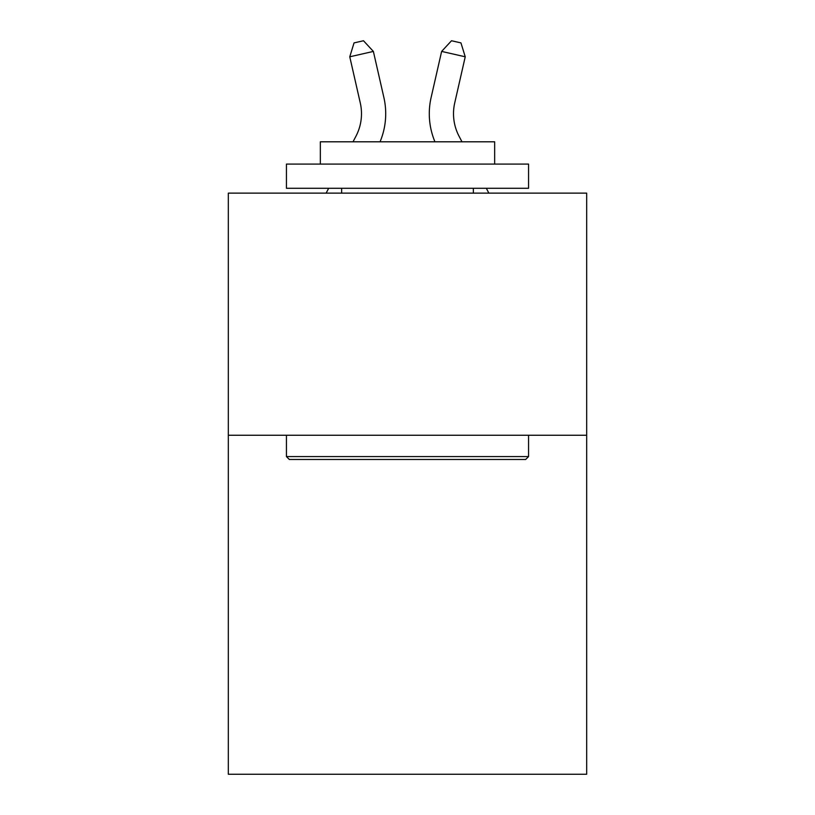 <?xml version="1.0" encoding="UTF-8"?>
<svg xmlns="http://www.w3.org/2000/svg" width="815" height="815" viewBox="0 0 815 815"><rect width="100%" height="100%" fill="white"/><g stroke="black" fill="none" stroke-linecap="round" stroke-linejoin="round"><path stroke-width="1.22" d="M586.678 435.261L586.678 774.25L228.322 774.25L228.322 193.135L586.678 193.135L586.678 435.261L228.322 435.261M353.027 141.8L355.961 136.187A48.431 48.431 -27.8 0 0 360.281 102.955L349.767 56.795L354.046 42.9L363.49 40.75L373.372 51.416L383.896 97.576A72.637 72.637 135 0 1 380.055 141.8M461.973 141.8L459.039 136.187A48.431 48.431 27.8 0 1 454.719 102.955L465.233 56.795L441.628 51.416L431.104 97.576A72.637 72.637 -135 0 0 434.945 141.8M289.335 459.477L286.432 456.573L528.568 456.573L525.665 459.477L289.335 459.477M528.568 164.08L528.568 188.285L286.432 188.285L286.432 164.08L528.568 164.08M320.336 164.08L320.336 141.8L494.664 141.8L494.664 164.08M528.568 435.261L528.568 456.573M286.432 435.261L286.432 456.573M473.362 188.285L473.362 193.135M341.638 188.285L341.638 193.135M355.961 136.187A48.431 48.431 -45 0 0 360.281 102.955A48.431 48.431 -45 0 1 355.961 136.187A48.431 48.431 -45 0 0 360.281 102.955A48.431 48.431 -45 0 1 355.961 136.187A48.431 48.431 -45 0 0 360.281 102.955A48.431 48.431 -45 0 1 355.961 136.187A48.431 48.431 -45 0 0 360.281 102.955A48.431 48.431 -45 0 1 355.961 136.187A48.431 48.431 -45 0 0 360.281 102.955A48.431 48.431 -45 0 1 355.961 136.187A48.431 48.431 -45 0 0 360.281 102.955A48.431 48.431 -45 0 1 355.961 136.187A48.431 48.431 -45 0 0 360.281 102.955A48.431 48.431 -45 0 1 355.961 136.187A48.431 48.431 -45 0 0 360.281 102.955A48.431 48.431 -45 0 1 355.961 136.187A48.431 48.431 -45 0 0 360.281 102.955A48.431 48.431 -45 0 1 355.961 136.187A48.431 48.431 -45 0 0 360.281 102.955A48.431 48.431 -45 0 1 355.961 136.187A48.431 48.431 -45 0 0 360.281 102.955A48.431 48.431 -45 0 1 355.961 136.187A48.431 48.431 -45 0 0 360.281 102.955A48.431 48.431 -45 0 1 355.961 136.187A48.431 48.431 -45 0 0 360.281 102.955A48.431 48.431 -45 0 1 355.961 136.187A48.431 48.431 -45 0 0 360.281 102.955A48.431 48.431 -45 0 1 355.961 136.187A48.431 48.431 -45 0 0 360.281 102.955A48.431 48.431 -45 0 1 355.961 136.187A48.431 48.431 -45 0 0 360.281 102.955A48.431 48.431 -45 0 1 355.961 136.187A48.431 48.431 -45 0 0 360.281 102.955A48.431 48.431 -45 0 1 355.961 136.187A48.431 48.431 -45 0 0 360.281 102.955A48.431 48.431 -45 0 1 355.961 136.187A48.431 48.431 -45 0 0 360.281 102.955A48.431 48.431 -45 0 1 355.961 136.187A48.431 48.431 -45 0 0 360.281 102.955A48.431 48.431 -45 0 1 355.961 136.187A48.431 48.431 -45 0 0 360.281 102.955A48.431 48.431 -45 0 1 355.961 136.187A48.431 48.431 -45 0 0 360.281 102.955M349.767 56.795L373.372 51.416L383.896 97.576M326.132 193.135L328.669 188.285M459.039 136.187A48.431 48.431 45 0 1 454.719 102.955A48.431 48.431 45 0 0 459.039 136.187A48.431 48.431 45 0 1 454.719 102.955A48.431 48.431 45 0 0 459.039 136.187A48.431 48.431 45 0 1 454.719 102.955A48.431 48.431 45 0 0 459.039 136.187A48.431 48.431 45 0 1 454.719 102.955A48.431 48.431 45 0 0 459.039 136.187A48.431 48.431 45 0 1 454.719 102.955A48.431 48.431 45 0 0 459.039 136.187A48.431 48.431 45 0 1 454.719 102.955A48.431 48.431 45 0 0 459.039 136.187A48.431 48.431 45 0 1 454.719 102.955A48.431 48.431 45 0 0 459.039 136.187A48.431 48.431 45 0 1 454.719 102.955A48.431 48.431 45 0 0 459.039 136.187A48.431 48.431 45 0 1 454.719 102.955A48.431 48.431 45 0 0 459.039 136.187A48.431 48.431 45 0 1 454.719 102.955A48.431 48.431 45 0 0 459.039 136.187A48.431 48.431 45 0 1 454.719 102.955A48.431 48.431 45 0 0 459.039 136.187A48.431 48.431 45 0 1 454.719 102.955A48.431 48.431 45 0 0 459.039 136.187A48.431 48.431 45 0 1 454.719 102.955A48.431 48.431 45 0 0 459.039 136.187A48.431 48.431 45 0 1 454.719 102.955A48.431 48.431 45 0 0 459.039 136.187A48.431 48.431 45 0 1 454.719 102.955A48.431 48.431 45 0 0 459.039 136.187A48.431 48.431 45 0 1 454.719 102.955A48.431 48.431 45 0 0 459.039 136.187A48.431 48.431 45 0 1 454.719 102.955A48.431 48.431 45 0 0 459.039 136.187A48.431 48.431 45 0 1 454.719 102.955A48.431 48.431 45 0 0 459.039 136.187A48.431 48.431 45 0 1 454.719 102.955A48.431 48.431 45 0 0 459.039 136.187A48.431 48.431 45 0 1 454.719 102.955A48.431 48.431 45 0 0 459.039 136.187A48.431 48.431 45 0 1 454.719 102.955A48.431 48.431 45 0 0 459.039 136.187A48.431 48.431 45 0 1 454.719 102.955M465.233 56.795L460.954 42.9L451.51 40.75L441.628 51.416L431.104 97.576M488.868 193.135L486.331 188.285"/></g></svg>
